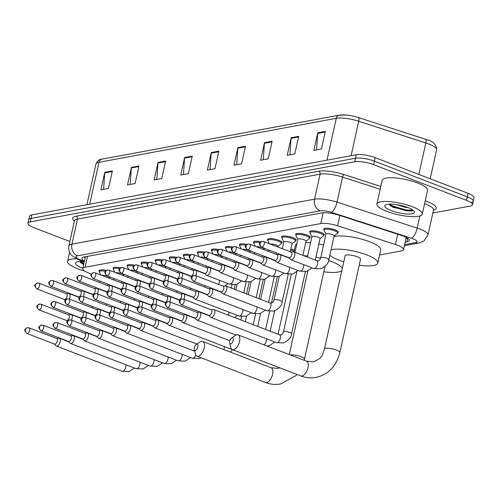<?xml version="1.0" encoding="UTF-8"?>
<svg xmlns="http://www.w3.org/2000/svg" width="499" height="499" viewBox="0 0 499 499"><rect width="100%" height="100%" fill="white"/><g stroke="black" fill="none" stroke-linecap="round" stroke-linejoin="round"><path stroke-width="0.75" d="M113.392 268.805A7.435 1.877 12.5 0 1 113.08 268.069A7.435 1.877 12.5 0 1 120.583 267.813M127.438 266.204A7.435 1.877 12.5 0 1 127.126 265.468A7.435 1.877 12.5 0 1 134.63 265.212M141.485 263.597A7.435 1.877 12.5 0 1 141.167 262.861A7.435 1.877 12.5 0 1 148.677 262.605M155.526 260.996A7.435 1.877 12.5 0 1 155.214 260.26A7.435 1.877 12.5 0 1 162.718 260.004M169.573 258.395A7.435 1.877 12.5 0 1 169.261 257.652A7.435 1.877 12.5 0 1 176.765 257.397M183.62 255.787A7.435 1.877 12.5 0 1 183.308 255.051A7.435 1.877 12.5 0 1 190.811 254.796M197.66 253.186A7.435 1.877 12.5 0 1 197.348 252.444A7.435 1.877 12.5 0 1 204.858 252.188M211.707 250.579A7.435 1.877 12.5 0 1 211.395 249.843A7.435 1.877 12.5 0 1 218.899 249.587M225.754 247.978A7.435 1.877 12.5 0 1 225.442 247.242A7.435 1.877 12.5 0 1 232.946 246.986M239.801 245.371A7.435 1.877 12.5 0 1 239.483 244.635A7.435 1.877 12.5 0 1 246.993 244.379M253.841 242.77A7.435 1.877 12.5 0 1 253.529 242.034A7.435 1.877 12.5 0 1 261.039 241.778M267.888 240.162A7.435 1.877 12.5 0 1 267.576 239.426A7.435 1.877 12.5 0 1 271.599 238.653A7.435 1.877 12.5 0 1 278.891 240.287A7.435 1.877 12.5 0 1 282.097 242.645A7.435 1.877 12.5 0 1 281.505 243.181M281.935 237.561A7.435 1.877 12.5 0 1 281.623 236.825A7.435 1.877 12.5 0 1 285.64 236.046A7.435 1.877 12.5 0 1 292.938 237.68A7.435 1.877 12.5 0 1 296.144 240.044A7.435 1.877 12.5 0 1 295.551 240.58M295.976 234.96A7.435 1.877 12.5 0 1 295.664 234.218A7.435 1.877 12.5 0 1 299.687 233.445A7.435 1.877 12.5 0 1 306.985 235.079A7.435 1.877 12.5 0 1 310.191 237.443A7.435 1.877 12.5 0 1 309.592 237.973M310.022 232.353A7.435 1.877 12.5 0 1 309.711 231.617A7.435 1.877 12.5 0 1 313.734 230.837A7.435 1.877 12.5 0 1 321.032 232.472A7.435 1.877 12.5 0 1 324.231 234.836A7.435 1.877 12.5 0 1 323.639 235.372M324.069 229.752A7.435 1.877 12.5 0 1 323.757 229.01A7.435 1.877 12.5 0 1 327.781 228.236A7.435 1.877 12.5 0 1 335.072 229.871A7.435 1.877 12.5 0 1 338.278 232.235A7.435 1.877 12.5 0 1 337.686 232.771M99.345 271.412A7.435 1.877 12.5 0 1 99.033 270.676A7.435 1.877 12.5 0 1 106.543 270.421M290.817 249.026A7.435 1.877 12.5 0 1 293.3 249.818A7.435 1.877 12.5 0 1 294.323 250.249M379.589 254.989L401.221 250.978A13.947 3.518 -167.5 0 0 403.516 249.65A13.947 3.518 -167.5 0 0 395.426 244.485L337.611 225.766A13.947 3.518 -167.5 0 0 320.77 223.564L85.08 267.258A13.947 3.518 -167.5 0 0 82.784 268.587A13.947 3.518 -167.5 0 0 86.945 272.236L91.342 274.263M69.86 241.466L33.944 227.675A13.947 3.518 12.5 0 1 27.938 223.246A13.947 3.518 12.5 0 1 30.233 221.912L354.739 161.751A13.947 3.518 12.5 0 1 373.664 164.689L466.484 200.342A13.947 3.518 12.5 0 1 472.491 204.771A13.947 3.518 12.5 0 1 470.195 206.099L432.845 213.023M27.938 223.246L28.717 219.728A13.947 3.518 12.5 0 1 31.013 218.4L355.519 158.239A13.947 3.518 12.5 0 1 374.443 161.177L467.264 196.831A13.947 3.518 12.5 0 1 473.27 201.259A13.947 3.518 12.5 0 1 470.975 202.588M405.176 242.158L406.959 241.828A13.947 3.518 -167.5 0 0 409.261 240.499A13.947 3.518 -167.5 0 0 401.165 235.341L338.709 215.113A13.947 3.518 -167.5 0 0 321.867 212.911L84.113 256.991A13.947 3.518 -167.5 0 0 81.817 258.32A13.947 3.518 -167.5 0 0 84.425 261.183M407.727 238.316L405.955 238.647M85.204 257.665A13.947 3.518 12.5 0 1 84.125 256.985M473.27 201.259L474.05 197.741A13.947 3.518 12.5 0 0 468.037 193.313L375.223 157.665A13.947 3.518 12.5 0 0 356.298 154.727L31.793 214.888A13.947 3.518 12.5 0 0 29.491 216.217L28.717 219.728A13.947 3.518 12.5 0 1 31.013 218.4L355.519 158.239A13.947 3.518 12.5 0 1 374.443 161.177L467.264 196.831A13.947 3.518 12.5 0 1 473.27 201.259L472.491 204.771M339.919 115.126A15.251 3.842 12.5 0 1 346.337 115.044A15.251 3.842 12.5 0 1 358.332 117.539L425.435 139.265A15.251 3.842 12.5 0 1 426.832 139.739C433.232 141.229 436.494 144.598 436.613 149.85A18.594 4.684 -167.5 0 0 425.828 142.964L358.725 121.238A18.594 4.684 -167.5 0 0 336.27 118.3L98.989 162.287A4.647 3.867 -100.5 0 1 101.915 159.169L339.195 115.182A4.647 3.867 79.5 0 0 336.27 118.3L326.988 160.16M272.111 141.273L268.213 158.838L260.609 160.248L264.507 142.683L272.111 141.273M298.733 136.339L294.834 153.904L287.231 155.314L291.123 137.749L298.733 136.339M325.348 131.399L321.456 148.97L313.852 150.38L317.744 132.809L325.348 131.399M192.252 156.075L188.354 173.646L180.75 175.055L184.642 157.484L192.252 156.075M165.631 161.015L161.738 178.58L154.129 179.989L158.027 162.424L165.631 161.015M139.009 165.949L135.117 183.513L127.513 184.923L131.405 167.358L139.009 165.949M112.394 170.883L108.495 188.447L100.892 189.863L104.784 172.292L112.394 170.883M245.489 146.207L241.597 163.778L233.987 165.188L237.886 147.617L245.489 146.207M218.868 151.141L214.975 168.712L207.372 170.122L211.264 152.551L218.868 151.141M210.085 169.616L211.177 153.181A3.718 3.094 -100.5 0 1 211.264 152.551M236.707 164.682L237.798 148.247A3.718 3.094 -100.5 0 1 237.886 147.617M103.605 189.358L104.696 172.922A3.718 3.094 -100.5 0 1 104.784 172.292M130.227 184.424L131.318 167.982A3.718 3.094 -100.5 0 1 131.405 167.358M156.848 179.484L157.934 163.048A3.718 3.094 -100.5 0 1 158.027 162.424M183.464 174.55L184.555 158.114A3.718 3.094 -100.5 0 1 184.642 157.484M316.566 149.875L317.657 133.439A3.718 3.094 -100.5 0 1 317.744 132.809M289.944 154.815L291.036 138.373A3.718 3.094 -100.5 0 1 291.123 137.749M263.322 159.749L264.414 143.307A3.718 3.094 -100.5 0 1 264.507 142.683M84.73 271.051A23.241 5.857 12.5 0 1 77.632 268.743A23.241 5.857 12.5 0 1 67.615 261.364A23.241 5.857 12.5 0 1 76.727 258.781M79.809 261.464L81.019 262.898L83.433 264.42M82.859 268.231A15.157 3.817 12.5 0 1 82.042 267.926A15.157 3.817 12.5 0 1 76.241 262.256A15.157 3.817 12.5 0 1 82.547 261.464M80.451 262.38L83.751 264.214M80.27 261.445L83.907 263.516M195.371 350.448A3.256 1.609 -69 0 0 197.829 347.042A3.256 1.609 -69 0 0 196.731 344.298A3.256 1.609 -69 0 0 196.157 344.547A3.256 1.609 -69 0 0 194.242 349.543A3.256 1.609 -69 0 0 195.371 350.448M196.157 344.547L200.087 341.958A7.903 3.905 111 0 1 201.477 341.353A7.903 3.905 111 0 1 202.656 341.447A7.903 3.905 111 0 1 203.848 349.125A7.903 3.905 111 0 1 198.172 356.286A7.903 3.905 111 0 1 196.993 356.199A7.903 3.905 111 0 1 195.421 354.097L194.242 349.543M328.648 260.503A25.568 6.443 12.5 0 1 331.392 261.495A25.568 6.443 12.5 0 1 342.308 268.518M341.852 270.558A25.568 6.443 12.5 0 1 323.839 271.774M303.835 255.731A25.568 6.443 12.5 0 1 307.64 255.987M315.948 257.191A25.568 6.443 12.5 0 1 320.608 258.195M288.915 257.721L290.512 259.455A4.185 2.065 -69 0 0 290.929 259.742A4.185 2.065 -69 0 0 294.709 255.413A4.185 2.065 -69 0 0 293.93 251.926L295.408 245.371A25.568 6.443 12.5 0 1 296.88 243.786M305.725 242.533A25.568 6.443 12.5 0 1 310.565 242.813M318.867 244.011A25.568 6.443 12.5 0 1 323.539 245.021M230.763 343.886A3.256 1.609 -69 0 0 233.22 340.48A3.256 1.609 -69 0 0 232.122 337.736A3.256 1.609 -69 0 0 231.548 337.985A3.256 1.609 -69 0 0 229.634 342.981A3.256 1.609 -69 0 0 230.763 343.886M231.548 337.985L235.478 335.397A7.903 3.905 111 0 1 236.869 334.792A7.903 3.905 111 0 1 238.048 334.885A7.903 3.905 111 0 1 239.239 342.564A7.903 3.905 111 0 1 233.563 349.724A7.903 3.905 111 0 1 232.384 349.637A7.903 3.905 111 0 1 230.812 347.535L229.634 342.981M360.559 259.231A7.903 1.99 -167.5 0 0 357.153 256.717A7.903 1.99 -167.5 0 0 349.4 254.983A7.903 1.99 -167.5 0 0 345.127 255.806L324.425 349.181A7.903 1.99 -167.5 0 1 325.728 348.427A7.903 1.99 -167.5 0 1 336.451 350.092A7.903 1.99 -167.5 0 1 339.856 352.606L360.559 259.231M331.055 249.774A25.568 6.443 12.5 0 1 366.784 254.933A25.568 6.443 12.5 0 1 377.805 263.054A25.568 6.443 12.5 0 1 359.23 265.212M343.799 261.794A25.568 6.443 12.5 0 1 338.896 260.104A25.568 6.443 12.5 0 1 329.827 255.332M333.981 236.601A25.568 6.443 12.5 0 1 369.703 241.759A25.568 6.443 12.5 0 1 380.725 249.874L377.805 263.054M54.41 344.048L56.013 345.782A4.185 2.065 -69 0 0 56.424 346.069A4.185 2.065 -69 0 0 57.048 346.113A4.185 2.065 -69 0 0 60.211 341.74A4.185 2.065 -69 0 0 59.425 338.253A4.185 2.065 -69 0 0 58.926 338.191A4.185 2.065 -69 0 0 58.801 338.21M27.339 333.513A3.019 1.491 -69 0 1 26.884 333.475L54.578 344.11A3.019 1.491 -69 0 0 55.027 344.148A3.019 1.491 -69 0 0 57.31 340.985A3.019 1.491 -69 0 0 56.749 338.472L29.054 327.837L27.42 327.687A3.019 2.514 -100.5 0 0 25.518 329.714A3.019 2.514 79.5 0 0 27.339 333.513A3.019 1.491 -69 0 0 29.51 330.768A3.019 1.491 -69 0 0 29.054 327.837M68.457 341.447L70.06 343.175A4.185 2.065 -69 0 0 70.471 343.462A4.185 2.065 -69 0 0 71.095 343.512A4.185 2.065 -69 0 0 74.251 339.133A4.185 2.065 -69 0 0 73.472 335.652A4.185 2.065 -69 0 0 72.973 335.59A4.185 2.065 -69 0 0 72.848 335.602M41.38 330.906A3.019 1.491 -69 0 1 40.93 330.874L68.625 341.509A3.019 1.491 -69 0 0 69.074 341.541A3.019 1.491 -69 0 0 71.357 338.384A3.019 1.491 -69 0 0 70.789 335.871L43.095 325.229L41.461 325.08A3.019 2.514 -100.5 0 0 39.564 327.107A3.019 2.514 79.5 0 0 41.38 330.906A3.019 1.491 -69 0 0 43.55 328.167A3.019 1.491 -69 0 0 43.095 325.229M82.503 338.84L84.1 340.574A4.185 2.065 -69 0 0 84.518 340.861A4.185 2.065 -69 0 0 85.142 340.904A4.185 2.065 -69 0 0 88.298 336.532A4.185 2.065 -69 0 0 87.518 333.051A4.185 2.065 -69 0 0 87.019 332.983A4.185 2.065 -69 0 0 86.895 333.001M55.426 328.305A3.019 1.491 -69 0 1 54.977 328.267L82.672 338.908A3.019 1.491 -69 0 0 83.121 338.94A3.019 1.491 -69 0 0 85.404 335.777A3.019 1.491 -69 0 0 84.836 333.263L57.142 322.628L55.508 322.479A3.019 2.514 -100.5 0 0 53.605 324.506A3.019 2.514 79.5 0 0 55.426 328.305A3.019 1.491 -69 0 0 57.597 325.566A3.019 1.491 -69 0 0 57.142 322.628M96.55 336.239L98.147 337.973A4.185 2.065 -69 0 0 98.565 338.253A4.185 2.065 -69 0 0 99.189 338.303A4.185 2.065 -69 0 0 102.345 333.925A4.185 2.065 -69 0 0 101.565 330.444A4.185 2.065 -69 0 0 101.06 330.382A4.185 2.065 -69 0 0 100.941 330.4M69.473 325.697A3.019 1.491 -69 0 1 69.024 325.666L96.712 336.301A3.019 1.491 -69 0 0 97.168 336.338A3.019 1.491 -69 0 0 99.444 333.176A3.019 1.491 -69 0 0 98.883 330.662L71.189 320.021L69.554 319.871A3.019 2.514 -100.5 0 0 67.652 321.899A3.019 2.514 79.5 0 0 69.473 325.697A3.019 1.491 -69 0 0 71.644 322.959A3.019 1.491 -69 0 0 71.189 320.021M110.591 333.631L112.194 335.365A4.185 2.065 -69 0 0 112.606 335.652A4.185 2.065 -69 0 0 113.229 335.702A4.185 2.065 -69 0 0 116.392 331.324A4.185 2.065 -69 0 0 115.606 327.843A4.185 2.065 -69 0 0 115.107 327.774A4.185 2.065 -69 0 0 114.982 327.793M83.514 323.096A3.019 1.491 -69 0 1 83.065 323.059L110.759 333.7A3.019 1.491 -69 0 0 111.208 333.731A3.019 1.491 -69 0 0 113.491 330.569A3.019 1.491 -69 0 0 112.93 328.055L85.235 317.42L83.601 317.27A3.019 2.514 -100.5 0 0 81.699 319.298A3.019 2.514 79.5 0 0 83.514 323.096A3.019 1.491 -69 0 0 85.685 320.358A3.019 1.491 -69 0 0 85.235 317.42M124.638 331.03L126.241 332.764A4.185 2.065 -69 0 0 126.652 333.051A4.185 2.065 -69 0 0 127.276 333.095A4.185 2.065 -69 0 0 130.432 328.722A4.185 2.065 -69 0 0 129.653 325.236A4.185 2.065 -69 0 0 129.154 325.173A4.185 2.065 -69 0 0 129.029 325.192M97.561 320.489A3.019 1.491 -69 0 1 97.112 320.458L124.806 331.093A3.019 1.491 -69 0 0 125.255 331.13A3.019 1.491 -69 0 0 127.538 327.968A3.019 1.491 -69 0 0 126.971 325.454L99.276 314.813L97.642 314.663A3.019 2.514 -100.5 0 0 95.739 316.697A3.019 2.514 79.5 0 0 97.561 320.489A3.019 1.491 -69 0 0 99.731 317.751A3.019 1.491 -69 0 0 99.276 314.813M138.685 328.423L140.281 330.157A4.185 2.065 -69 0 0 140.699 330.444A4.185 2.065 -69 0 0 141.323 330.494A4.185 2.065 -69 0 0 144.479 326.115A4.185 2.065 -69 0 0 143.7 322.635A4.185 2.065 -69 0 0 143.201 322.566A4.185 2.065 -69 0 0 143.076 322.585M111.608 317.888A3.019 1.491 -69 0 1 111.158 317.851L138.853 328.492A3.019 1.491 -69 0 0 139.302 328.523A3.019 1.491 -69 0 0 141.579 325.367A3.019 1.491 -69 0 0 141.017 322.847L113.323 312.212L111.689 312.062A3.019 2.514 -100.5 0 0 109.786 314.089A3.019 2.514 79.5 0 0 111.608 317.888A3.019 1.491 -69 0 0 113.778 315.15A3.019 1.491 -69 0 0 113.323 312.212M152.725 325.822L154.328 327.556A4.185 2.065 -69 0 0 154.74 327.843A4.185 2.065 -69 0 0 155.364 327.887A4.185 2.065 -69 0 0 158.526 323.514A4.185 2.065 -69 0 0 157.74 320.027A4.185 2.065 -69 0 0 157.241 319.965A4.185 2.065 -69 0 0 157.116 319.984M125.654 315.281A3.019 1.491 -69 0 1 125.199 315.249L152.894 325.884A3.019 1.491 -69 0 0 153.349 325.922A3.019 1.491 -69 0 0 155.626 322.759A3.019 1.491 -69 0 0 155.064 320.246L127.37 309.605L125.736 309.455A3.019 2.514 -100.5 0 0 123.833 311.488A3.019 2.514 79.5 0 0 125.654 315.281A3.019 1.491 -69 0 0 127.825 312.542A3.019 1.491 -69 0 0 127.37 309.605M166.772 323.221L168.375 324.949A4.185 2.065 -69 0 0 168.787 325.236A4.185 2.065 -69 0 0 169.411 325.286A4.185 2.065 -69 0 0 172.567 320.907A4.185 2.065 -69 0 0 171.787 317.426A4.185 2.065 -69 0 0 171.288 317.364A4.185 2.065 -69 0 0 171.163 317.376M139.695 312.68A3.019 1.491 -69 0 1 139.246 312.642L166.94 323.283A3.019 1.491 -69 0 0 167.39 323.315A3.019 1.491 -69 0 0 169.672 320.158A3.019 1.491 -69 0 0 169.105 317.638L141.417 307.004L139.782 306.854A3.019 2.514 -100.5 0 0 137.88 308.881A3.019 2.514 79.5 0 0 139.695 312.68A3.019 1.491 -69 0 0 141.866 309.941A3.019 1.491 -69 0 0 141.417 307.004M180.819 320.614L182.416 322.348A4.185 2.065 -69 0 0 182.834 322.635A4.185 2.065 -69 0 0 183.457 322.678A4.185 2.065 -69 0 0 186.614 318.306A4.185 2.065 -69 0 0 185.834 314.819A4.185 2.065 -69 0 0 185.335 314.757A4.185 2.065 -69 0 0 185.21 314.775M153.742 310.072A3.019 1.491 -69 0 1 153.293 310.041L180.987 320.676A3.019 1.491 -69 0 0 181.436 320.714A3.019 1.491 -69 0 0 183.719 317.551A3.019 1.491 -69 0 0 183.152 315.037L155.457 304.402L153.823 304.247A3.019 2.514 -100.5 0 0 151.921 306.28A3.019 2.514 79.5 0 0 153.742 310.072A3.019 1.491 -69 0 0 155.913 307.334A3.019 1.491 -69 0 0 155.457 304.402M194.866 318.013L196.463 319.74A4.185 2.065 -69 0 0 196.88 320.027A4.185 2.065 -69 0 0 197.504 320.077A4.185 2.065 -69 0 0 200.66 315.699A4.185 2.065 -69 0 0 199.881 312.218A4.185 2.065 -69 0 0 199.382 312.156A4.185 2.065 -69 0 0 199.257 312.168M167.789 307.471A3.019 1.491 -69 0 1 167.34 307.44L195.028 318.075A3.019 1.491 -69 0 0 195.483 318.106A3.019 1.491 -69 0 0 197.76 314.95A3.019 1.491 -69 0 0 197.199 312.436L169.504 301.795L167.87 301.646A3.019 2.514 -100.5 0 0 165.967 303.673A3.019 2.514 79.5 0 0 167.789 307.471A3.019 1.491 -69 0 0 169.959 304.733A3.019 1.491 -69 0 0 169.504 301.795M208.906 315.405L210.509 317.139A4.185 2.065 -69 0 0 210.921 317.426A4.185 2.065 -69 0 0 211.545 317.47A4.185 2.065 -69 0 0 214.707 313.098A4.185 2.065 -69 0 0 213.921 309.617A4.185 2.065 -69 0 0 213.422 309.548A4.185 2.065 -69 0 0 213.298 309.567M181.836 304.87A3.019 1.491 -69 0 1 181.38 304.833L209.075 315.474A3.019 1.491 -69 0 0 209.524 315.505A3.019 1.491 -69 0 0 211.807 312.343A3.019 1.491 -69 0 0 211.245 309.829L183.551 299.194L181.917 299.044A3.019 2.514 -100.5 0 0 180.014 301.072A3.019 2.514 79.5 0 0 181.836 304.87A3.019 1.491 -69 0 0 184 302.132A3.019 1.491 -69 0 0 183.551 299.194M71.451 320.127A4.185 2.065 -69 0 0 72.18 318.125A4.185 2.065 -69 0 0 71.394 314.644A4.185 2.065 -69 0 0 70.895 314.576L68.55 314.794M39.302 309.898A3.019 1.491 -69 0 1 38.853 309.86L66.548 320.501A3.019 1.491 -69 0 0 66.997 320.533A3.019 1.491 -69 0 0 69.28 317.376A3.019 1.491 -69 0 0 68.719 314.857L41.024 304.222L39.39 304.072A3.019 2.514 -100.5 0 0 37.487 306.099A3.019 2.514 79.5 0 0 39.302 309.898A3.019 1.491 -69 0 0 41.473 307.159A3.019 1.491 -69 0 0 41.024 304.222M85.497 317.52A4.185 2.065 -69 0 0 86.221 315.524A4.185 2.065 -69 0 0 85.441 312.037A4.185 2.065 -69 0 0 84.942 311.975L82.591 312.193M53.349 307.29A3.019 1.491 -69 0 1 52.9 307.259L80.595 317.894A3.019 1.491 -69 0 0 81.044 317.932A3.019 1.491 -69 0 0 83.327 314.769A3.019 1.491 -69 0 0 82.759 312.255L55.065 301.614L53.43 301.465A3.019 2.514 -100.5 0 0 51.528 303.498A3.019 2.514 79.5 0 0 53.349 307.29A3.019 1.491 -69 0 0 55.52 304.552A3.019 1.491 -69 0 0 55.065 301.614M99.544 314.919A4.185 2.065 -69 0 0 100.268 312.917A4.185 2.065 -69 0 0 99.488 309.436A4.185 2.065 -69 0 0 98.989 309.374L96.638 309.586M67.396 304.689A3.019 1.491 -69 0 1 66.947 304.652L94.642 315.293A3.019 1.491 -69 0 0 95.091 315.324A3.019 1.491 -69 0 0 97.367 312.168A3.019 1.491 -69 0 0 96.806 309.648L69.112 299.013L67.477 298.864A3.019 2.514 -100.5 0 0 65.575 300.891A3.019 2.514 79.5 0 0 67.396 304.689A3.019 1.491 -69 0 0 69.567 301.951A3.019 1.491 -69 0 0 69.112 299.013M113.585 312.312A4.185 2.065 -69 0 0 114.315 310.316A4.185 2.065 -69 0 0 113.529 306.829A4.185 2.065 -69 0 0 113.03 306.766L110.684 306.985M81.443 302.082A3.019 1.491 -69 0 1 80.988 302.051L108.682 312.686A3.019 1.491 -69 0 0 109.138 312.723A3.019 1.491 -69 0 0 111.414 309.561A3.019 1.491 -69 0 0 110.853 307.047L83.158 296.412L81.524 296.256A3.019 2.514 -100.5 0 0 79.622 298.29A3.019 2.514 79.5 0 0 81.443 302.082A3.019 1.491 -69 0 0 83.614 299.344A3.019 1.491 -69 0 0 83.158 296.412M127.632 309.711A4.185 2.065 -69 0 0 128.355 307.708A4.185 2.065 -69 0 0 127.576 304.228A4.185 2.065 -69 0 0 127.077 304.165L124.731 304.378M95.484 299.481A3.019 1.491 -69 0 1 95.035 299.45L122.729 310.085A3.019 1.491 -69 0 0 123.178 310.116A3.019 1.491 -69 0 0 125.461 306.96A3.019 1.491 -69 0 0 124.893 304.446L97.199 293.805L95.565 293.655A3.019 2.514 -100.5 0 0 93.669 295.682A3.019 2.514 79.5 0 0 95.484 299.481A3.019 1.491 -69 0 0 97.654 296.743A3.019 1.491 -69 0 0 97.199 293.805M141.679 307.103A4.185 2.065 -69 0 0 142.402 305.107A4.185 2.065 -69 0 0 141.622 301.627A4.185 2.065 -69 0 0 141.123 301.558L138.772 301.776M109.531 296.88A3.019 1.491 -69 0 1 109.081 296.843L136.776 307.484A3.019 1.491 -69 0 0 137.225 307.515A3.019 1.491 -69 0 0 139.508 304.353A3.019 1.491 -69 0 0 138.94 301.839L111.246 291.204L109.612 291.054A3.019 2.514 -100.5 0 0 107.709 293.081A3.019 2.514 79.5 0 0 109.531 296.88A3.019 1.491 -69 0 0 111.701 294.142A3.019 1.491 -69 0 0 111.246 291.204M155.725 304.502A4.185 2.065 -69 0 0 156.449 302.5A4.185 2.065 -69 0 0 155.669 299.02A4.185 2.065 -69 0 0 155.17 298.957L152.819 299.169M123.577 294.273A3.019 1.491 -69 0 1 123.128 294.242L150.817 304.877A3.019 1.491 -69 0 0 151.272 304.914A3.019 1.491 -69 0 0 153.549 301.752A3.019 1.491 -69 0 0 152.987 299.238L125.293 288.597L123.658 288.447A3.019 2.514 -100.5 0 0 121.756 290.474A3.019 2.514 79.5 0 0 123.577 294.273A3.019 1.491 -69 0 0 125.748 291.535A3.019 1.491 -69 0 0 125.293 288.597M169.766 301.895A4.185 2.065 -69 0 0 170.496 299.899A4.185 2.065 -69 0 0 169.71 296.418A4.185 2.065 -69 0 0 169.211 296.35L166.866 296.568M137.618 291.672A3.019 1.491 -69 0 1 137.169 291.634L164.863 302.275A3.019 1.491 -69 0 0 165.312 302.307A3.019 1.491 -69 0 0 167.595 299.144A3.019 1.491 -69 0 0 167.034 296.631L139.34 285.996L137.705 285.846A3.019 2.514 -100.5 0 0 135.803 287.873A3.019 2.514 79.5 0 0 137.618 291.672A3.019 1.491 -69 0 0 139.789 288.933A3.019 1.491 -69 0 0 139.34 285.996M183.813 299.294A4.185 2.065 -69 0 0 184.536 297.298A4.185 2.065 -69 0 0 183.757 293.811A4.185 2.065 -69 0 0 183.258 293.749L180.906 293.961M151.665 289.064A3.019 1.491 -69 0 1 151.216 289.033L178.91 299.668A3.019 1.491 -69 0 0 179.359 299.706A3.019 1.491 -69 0 0 181.642 296.543A3.019 1.491 -69 0 0 181.075 294.03L153.38 283.388L151.746 283.239A3.019 2.514 -100.5 0 0 149.85 285.272A3.019 2.514 79.5 0 0 151.665 289.064A3.019 1.491 -69 0 0 153.835 286.326A3.019 1.491 -69 0 0 153.38 283.388M192.789 296.999L194.385 298.733A4.185 2.065 -69 0 0 194.803 299.02A4.185 2.065 -69 0 0 198.583 294.691A4.185 2.065 -69 0 0 197.804 291.21A4.185 2.065 -69 0 0 197.305 291.142L194.953 291.36M165.712 286.463A3.019 1.491 -69 0 1 165.263 286.426L192.957 297.067A3.019 1.491 -69 0 0 193.406 297.098A3.019 1.491 -69 0 0 195.689 293.942A3.019 1.491 -69 0 0 195.121 291.422L167.427 280.787L165.793 280.638A3.019 2.514 -100.5 0 0 163.89 282.665A3.019 2.514 79.5 0 0 165.712 286.463A3.019 1.491 -69 0 0 167.882 283.725A3.019 1.491 -69 0 0 167.427 280.787M206.836 294.398L208.432 296.132A4.185 2.065 -69 0 0 208.844 296.418A4.185 2.065 -69 0 0 212.63 292.09A4.185 2.065 -69 0 0 211.844 288.603A4.185 2.065 -69 0 0 211.345 288.541L209 288.759M179.759 283.856A3.019 1.491 -69 0 1 179.303 283.825L206.998 294.46A3.019 1.491 -69 0 0 207.453 294.497A3.019 1.491 -69 0 0 209.73 291.335A3.019 1.491 -69 0 0 209.168 288.821L181.474 278.18L179.84 278.03A3.019 2.514 -100.5 0 0 177.937 280.064A3.019 2.514 79.5 0 0 179.759 283.856A3.019 1.491 -69 0 0 181.929 281.118A3.019 1.491 -69 0 0 181.474 278.18M220.876 291.796L222.479 293.524A4.185 2.065 -69 0 0 222.891 293.811A4.185 2.065 -69 0 0 226.677 289.482A4.185 2.065 -69 0 0 225.891 286.002A4.185 2.065 -69 0 0 225.392 285.939L223.047 286.152M290.599 250.018A6.974 1.759 12.5 0 1 292.857 250.748A6.974 1.759 12.5 0 1 294.098 251.284M193.799 281.255A3.019 1.491 -69 0 1 193.35 281.218L221.045 291.859A3.019 1.491 -69 0 0 221.494 291.89A3.019 1.491 -69 0 0 223.777 288.734A3.019 1.491 -69 0 0 223.209 286.214L195.521 275.579L193.886 275.429A3.019 2.514 -100.5 0 0 191.984 277.456A3.019 2.514 79.5 0 0 193.799 281.255A3.019 1.491 -69 0 0 195.97 278.517A3.019 1.491 -69 0 0 195.521 275.579M101.865 275.386A4.185 1.054 12.5 0 1 107.603 276.253A4.185 1.054 12.5 0 1 109.406 277.581L109.262 278.224M69.261 299.069A4.185 2.065 -69 0 0 69.991 297.073A4.185 2.065 -69 0 0 69.205 293.593A4.185 2.065 -69 0 0 68.706 293.524L66.361 293.743M37.232 288.89A3.019 1.491 -69 0 1 36.776 288.852L64.359 299.45A3.019 1.491 -69 0 0 64.808 299.481A3.019 1.491 -69 0 0 67.091 296.319A3.019 1.491 -69 0 0 66.529 293.805L38.947 283.214L37.313 283.064A3.019 2.514 -100.5 0 0 35.41 285.091A3.019 2.514 79.5 0 0 37.232 288.89A3.019 1.491 -69 0 0 39.402 286.145A3.019 1.491 -69 0 0 38.947 283.214M100.779 274.968L99.351 272.017A6.974 1.759 12.5 0 1 99.295 271.656A6.974 1.759 12.5 0 1 105.62 271.269M115.905 272.778A4.185 1.054 12.5 0 1 121.65 273.652A4.185 1.054 12.5 0 1 123.453 274.98L123.309 275.623M83.308 296.468A4.185 2.065 -69 0 0 84.032 294.466A4.185 2.065 -69 0 0 83.252 290.986A4.185 2.065 -69 0 0 82.753 290.923L80.401 291.135M51.272 286.283A3.019 1.491 -69 0 1 50.823 286.251L78.405 296.843A3.019 1.491 -69 0 0 78.854 296.88A3.019 1.491 -69 0 0 81.137 293.718A3.019 1.491 -69 0 0 80.57 291.204L52.988 280.606L51.353 280.457A3.019 2.514 -100.5 0 0 49.457 282.484A3.019 2.514 79.5 0 0 51.272 286.283A3.019 1.491 -69 0 0 53.443 283.544A3.019 1.491 -69 0 0 52.988 280.606M114.82 272.36L113.398 269.41A6.974 1.759 12.5 0 1 113.342 269.048A6.974 1.759 12.5 0 1 119.666 268.668M129.952 270.177A4.185 1.054 12.5 0 1 135.697 271.044A4.185 1.054 12.5 0 1 137.499 272.373L137.356 273.022M97.355 293.861A4.185 2.065 -69 0 0 98.078 291.865A4.185 2.065 -69 0 0 97.299 288.385A4.185 2.065 -69 0 0 96.8 288.316L94.448 288.534M65.319 283.682A3.019 1.491 -69 0 1 64.87 283.644L92.452 294.242A3.019 1.491 -69 0 0 92.901 294.273A3.019 1.491 -69 0 0 95.178 291.11A3.019 1.491 -69 0 0 94.617 288.597L67.034 278.005L65.4 277.856A3.019 2.514 -100.5 0 0 63.498 279.883A3.019 2.514 79.5 0 0 65.319 283.682A3.019 1.491 -69 0 0 67.49 280.943A3.019 1.491 -69 0 0 67.034 278.005M128.867 269.759L127.438 266.809A6.974 1.759 12.5 0 1 127.382 266.447A6.974 1.759 12.5 0 1 133.707 266.061M143.999 267.57A4.185 1.054 12.5 0 1 149.737 268.443A4.185 1.054 12.5 0 1 151.54 269.772L151.397 270.414M111.396 291.26A4.185 2.065 -69 0 0 112.125 289.264A4.185 2.065 -69 0 0 111.339 285.777A4.185 2.065 -69 0 0 110.84 285.715L108.495 285.927M79.366 281.074A3.019 1.491 -69 0 1 78.917 281.043L106.493 291.634A3.019 1.491 -69 0 0 106.948 291.672A3.019 1.491 -69 0 0 109.225 288.509A3.019 1.491 -69 0 0 108.663 285.996L81.081 275.398L79.447 275.248A3.019 2.514 -100.5 0 0 77.545 277.276A3.019 2.514 79.5 0 0 79.366 281.074A3.019 1.491 -69 0 0 81.537 278.336A3.019 1.491 -69 0 0 81.081 275.398M142.914 267.158L141.485 264.208A6.974 1.759 12.5 0 1 141.429 263.84A6.974 1.759 12.5 0 1 147.754 263.46M158.046 264.969A4.185 1.054 12.5 0 1 163.784 265.836A4.185 1.054 12.5 0 1 165.587 267.165L165.443 267.813M125.442 288.653A4.185 2.065 -69 0 0 126.166 286.657A4.185 2.065 -69 0 0 125.386 283.176A4.185 2.065 -69 0 0 124.887 283.108L122.542 283.326M93.407 278.473A3.019 1.491 -69 0 1 92.957 278.436L120.54 289.033A3.019 1.491 -69 0 0 120.989 289.064A3.019 1.491 -69 0 0 123.272 285.908A3.019 1.491 -69 0 0 122.704 283.388L95.128 272.797L93.494 272.647A3.019 2.514 -100.5 0 0 91.591 274.675A3.019 2.514 79.5 0 0 93.407 278.473A3.019 1.491 -69 0 0 95.577 275.735A3.019 1.491 -69 0 0 95.128 272.797M156.96 264.551L155.532 261.601A6.974 1.759 12.5 0 1 155.476 261.239A6.974 1.759 12.5 0 1 161.801 260.852M172.086 262.362A4.185 1.054 12.5 0 1 177.831 263.235A4.185 1.054 12.5 0 1 179.634 264.564L179.49 265.206M139.489 286.052A4.185 2.065 -69 0 0 140.213 284.056A4.185 2.065 -69 0 0 139.433 280.569A4.185 2.065 -69 0 0 138.934 280.507L136.583 280.725M107.453 275.866A3.019 1.491 -69 0 1 107.004 275.835L134.587 286.426A3.019 1.491 -69 0 0 135.036 286.463A3.019 1.491 -69 0 0 137.319 283.301A3.019 1.491 -69 0 0 136.751 280.787L109.169 270.19L107.535 270.04A3.019 2.514 -100.5 0 0 105.632 272.074A3.019 2.514 79.5 0 0 107.453 275.866A3.019 1.491 -69 0 0 109.624 273.128A3.019 1.491 -69 0 0 109.169 270.19M171.001 261.95L169.579 259A6.974 1.759 12.5 0 1 169.517 258.632A6.974 1.759 12.5 0 1 175.848 258.251M186.133 259.761A4.185 1.054 12.5 0 1 191.872 260.628A4.185 1.054 12.5 0 1 193.681 261.956L193.537 262.605M153.536 283.451A4.185 2.065 -69 0 0 154.26 281.448A4.185 2.065 -69 0 0 153.48 277.968A4.185 2.065 -69 0 0 152.981 277.906L150.629 278.118M121.5 273.265A3.019 1.491 -69 0 1 121.051 273.227L148.627 283.825A3.019 1.491 -69 0 0 149.082 283.856A3.019 1.491 -69 0 0 151.359 280.7A3.019 1.491 -69 0 0 150.798 278.18L123.216 267.589L121.581 267.439A3.019 2.514 -100.5 0 0 119.679 269.466A3.019 2.514 79.5 0 0 121.5 273.265A3.019 1.491 -69 0 0 123.671 270.527A3.019 1.491 -69 0 0 123.216 267.589M185.048 259.343L183.62 256.392A6.974 1.759 12.5 0 1 183.563 256.031A6.974 1.759 12.5 0 1 189.888 255.644M200.18 257.16A4.185 1.054 12.5 0 1 205.919 258.027A4.185 1.054 12.5 0 1 207.721 259.355L207.578 259.998M167.577 280.843A4.185 2.065 -69 0 0 168.306 278.847A4.185 2.065 -69 0 0 167.521 275.361A4.185 2.065 -69 0 0 167.022 275.298L164.676 275.517M135.547 270.658A3.019 1.491 -69 0 1 135.092 270.626L162.674 281.218A3.019 1.491 -69 0 0 163.123 281.255A3.019 1.491 -69 0 0 165.406 278.093A3.019 1.491 -69 0 0 164.845 275.579L137.262 264.981L135.628 264.832A3.019 2.514 -100.5 0 0 133.726 266.865A3.019 2.514 79.5 0 0 135.547 270.658A3.019 1.491 -69 0 0 137.718 267.919A3.019 1.491 -69 0 0 137.262 264.981M199.095 256.742L197.666 253.791A6.974 1.759 12.5 0 1 197.61 253.423A6.974 1.759 12.5 0 1 203.935 253.043M214.227 254.552A4.185 1.054 12.5 0 1 219.965 255.419A4.185 1.054 12.5 0 1 221.768 256.748L221.625 257.397M181.624 278.242A4.185 2.065 -69 0 0 182.347 276.24A4.185 2.065 -69 0 0 181.567 272.76A4.185 2.065 -69 0 0 181.068 272.697L178.717 272.909M149.588 268.057A3.019 1.491 -69 0 1 149.139 268.025L176.721 278.617A3.019 1.491 -69 0 0 177.17 278.648A3.019 1.491 -69 0 0 179.453 275.492A3.019 1.491 -69 0 0 178.885 272.972L151.309 262.38L149.675 262.231A3.019 2.514 -100.5 0 0 147.773 264.258A3.019 2.514 79.5 0 0 149.588 268.057A3.019 1.491 -69 0 0 151.758 265.318A3.019 1.491 -69 0 0 151.309 262.38M213.135 254.134L211.713 251.184A6.974 1.759 12.5 0 1 211.657 250.822A6.974 1.759 12.5 0 1 217.982 250.436M228.268 251.951A4.185 1.054 12.5 0 1 234.012 252.818A4.185 1.054 12.5 0 1 235.815 254.147L235.671 254.789M195.67 275.635A4.185 2.065 -69 0 0 196.394 273.639A4.185 2.065 -69 0 0 195.614 270.159A4.185 2.065 -69 0 0 195.115 270.09L192.764 270.308M163.635 265.456A3.019 1.491 -69 0 1 163.185 265.418L190.768 276.009A3.019 1.491 -69 0 0 191.217 276.047A3.019 1.491 -69 0 0 193.5 272.884A3.019 1.491 -69 0 0 192.932 270.371L165.35 259.779L163.716 259.63A3.019 2.514 -100.5 0 0 161.813 261.657A3.019 2.514 79.5 0 0 163.635 265.456A3.019 1.491 -69 0 0 165.805 262.711A3.019 1.491 -69 0 0 165.35 259.779M227.182 251.533L225.754 248.583A6.974 1.759 12.5 0 1 225.698 248.221A6.974 1.759 12.5 0 1 232.029 247.835M242.314 249.344A4.185 1.054 12.5 0 1 248.053 250.217A4.185 1.054 12.5 0 1 249.856 251.546L249.712 252.188M204.646 273.346L206.243 275.074A4.185 2.065 -69 0 0 206.655 275.361A4.185 2.065 -69 0 0 210.441 271.032A4.185 2.065 -69 0 0 209.655 267.551A4.185 2.065 -69 0 0 209.156 267.489L206.811 267.701M177.681 262.848A3.019 1.491 -69 0 1 177.232 262.817L204.808 273.408A3.019 1.491 -69 0 0 205.264 273.44A3.019 1.491 -69 0 0 207.54 270.283A3.019 1.491 -69 0 0 206.979 267.77L179.397 257.172L177.763 257.022A3.019 2.514 -100.5 0 0 175.86 259.05A3.019 2.514 79.5 0 0 177.681 262.848A3.019 1.491 -69 0 0 179.852 260.11A3.019 1.491 -69 0 0 179.397 257.172M241.229 248.926L239.801 245.976A6.974 1.759 12.5 0 1 239.745 245.614A6.974 1.759 12.5 0 1 246.069 245.234M256.361 246.743A4.185 1.054 12.5 0 1 262.1 247.61A4.185 1.054 12.5 0 1 263.902 248.939L263.759 249.587M218.687 270.739L220.29 272.473A4.185 2.065 -69 0 0 220.701 272.76A4.185 2.065 -69 0 0 224.488 268.431A4.185 2.065 -69 0 0 223.702 264.95A4.185 2.065 -69 0 0 223.203 264.882L220.857 265.1M191.728 260.247A3.019 1.491 -69 0 1 191.273 260.21L218.855 270.807A3.019 1.491 -69 0 0 219.304 270.838A3.019 1.491 -69 0 0 221.587 267.676A3.019 1.491 -69 0 0 221.02 265.162L193.444 254.571L191.809 254.421A3.019 2.514 -100.5 0 0 189.907 256.449A3.019 2.514 79.5 0 0 191.728 260.247A3.019 1.491 -69 0 0 193.893 257.509A3.019 1.491 -69 0 0 193.444 254.571M255.276 246.325L253.848 243.375A6.974 1.759 12.5 0 1 253.791 243.013A6.974 1.759 12.5 0 1 260.116 242.626M270.402 244.136A4.185 1.054 12.5 0 1 276.147 245.009A4.185 1.054 12.5 0 1 277.949 246.338L277.806 246.98M232.734 268.138L234.337 269.872A4.185 2.065 -69 0 0 234.748 270.152A4.185 2.065 -69 0 0 238.528 265.83A4.185 2.065 -69 0 0 237.749 262.343A4.185 2.065 -69 0 0 237.25 262.281L234.898 262.493M269.317 243.718L267.894 240.774A6.974 1.759 12.5 0 1 267.832 240.406A6.974 1.759 12.5 0 1 271.606 239.676A6.974 1.759 12.5 0 1 278.448 241.21A6.974 1.759 12.5 0 1 281.448 243.425A6.974 1.759 12.5 0 1 281.243 243.73L277.924 246.437M205.769 257.64A3.019 1.491 -69 0 1 205.32 257.609L232.902 268.2A3.019 1.491 -69 0 0 233.351 268.237A3.019 1.491 -69 0 0 235.634 265.075A3.019 1.491 -69 0 0 235.066 262.561L207.484 251.964L205.85 251.814A3.019 2.514 -100.5 0 0 203.954 253.841A3.019 2.514 79.5 0 0 205.769 257.64A3.019 1.491 -69 0 0 207.94 254.902A3.019 1.491 -69 0 0 207.484 251.964M282.315 248.714L283.825 241.921A4.185 1.054 12.5 0 1 286.089 241.485A4.185 1.054 12.5 0 1 290.193 242.402A4.185 1.054 12.5 0 1 291.996 243.73L290.218 251.746M246.78 265.53L248.377 267.264A4.185 2.065 -69 0 0 248.795 267.551A4.185 2.065 -69 0 0 252.575 263.223A4.185 2.065 -69 0 0 251.795 259.742A4.185 2.065 -69 0 0 251.296 259.673L248.945 259.892M283.8 242.021L281.935 238.166A6.974 1.759 12.5 0 1 281.879 237.805A6.974 1.759 12.5 0 1 285.653 237.075A6.974 1.759 12.5 0 1 292.489 238.609A6.974 1.759 12.5 0 1 295.495 240.824A6.974 1.759 12.5 0 1 295.289 241.129L291.971 243.83M219.816 255.039A3.019 1.491 -69 0 1 219.367 255.001L246.949 265.599A3.019 1.491 -69 0 0 247.398 265.63A3.019 1.491 -69 0 0 249.675 262.468A3.019 1.491 -69 0 0 249.113 259.954L221.531 249.363L219.897 249.213A3.019 2.514 -100.5 0 0 217.994 251.24A3.019 2.514 79.5 0 0 219.816 255.039A3.019 1.491 -69 0 0 221.986 252.301A3.019 1.491 -69 0 0 221.531 249.363M294.984 252.332L297.872 239.314A4.185 1.054 12.5 0 1 300.13 238.878A4.185 1.054 12.5 0 1 304.234 239.801A4.185 1.054 12.5 0 1 306.037 241.129L302.881 255.369M260.821 262.929L262.424 264.663A4.185 2.065 -69 0 0 262.836 264.95A4.185 2.065 -69 0 0 266.622 260.621A4.185 2.065 -69 0 0 265.836 257.135A4.185 2.065 -69 0 0 265.337 257.072L262.992 257.284M297.847 239.42L295.982 235.565A6.974 1.759 12.5 0 1 295.926 235.197A6.974 1.759 12.5 0 1 299.693 234.468A6.974 1.759 12.5 0 1 306.536 236.002A6.974 1.759 12.5 0 1 309.542 238.216A6.974 1.759 12.5 0 1 309.336 238.522L306.018 241.229M233.863 252.432A3.019 1.491 -69 0 1 233.407 252.4L260.989 262.992A3.019 1.491 -69 0 0 261.439 263.029A3.019 1.491 -69 0 0 263.721 259.867A3.019 1.491 -69 0 0 263.16 257.353L235.578 246.756L233.944 246.606A3.019 2.514 -100.5 0 0 232.041 248.639A3.019 2.514 79.5 0 0 233.863 252.432A3.019 1.491 -69 0 0 236.033 249.693A3.019 1.491 -69 0 0 235.578 246.756M307.396 257.104L311.912 236.713A4.185 1.054 12.5 0 1 314.177 236.277A4.185 1.054 12.5 0 1 318.281 237.193A4.185 1.054 12.5 0 1 320.084 238.522L315.293 260.135M274.793 260.578L276.471 262.056A4.185 2.065 -69 0 0 276.883 262.343A4.185 2.065 -69 0 0 280.663 258.014A4.185 2.065 -69 0 0 279.883 254.534A4.185 2.065 -69 0 0 279.384 254.465L277.039 254.683M311.894 236.813L310.029 232.958A6.974 1.759 12.5 0 1 309.973 232.596A6.974 1.759 12.5 0 1 313.74 231.867A6.974 1.759 12.5 0 1 320.583 233.401A6.974 1.759 12.5 0 1 323.589 235.615A6.974 1.759 12.5 0 1 323.383 235.921L320.059 238.628M247.903 249.831A3.019 1.491 -69 0 1 247.454 249.793L275.036 260.391A3.019 1.491 -69 0 0 275.485 260.422A3.019 1.491 -69 0 0 277.768 257.266A3.019 1.491 -69 0 0 277.201 254.746L249.625 244.154L247.991 244.005A3.019 2.514 -100.5 0 0 246.088 246.032A3.019 2.514 79.5 0 0 247.903 249.831A3.019 1.491 -69 0 0 250.074 247.092A3.019 1.491 -69 0 0 249.625 244.154M328.872 259.636A4.185 1.054 12.5 0 0 327.07 258.307A4.185 1.054 12.5 0 0 321.256 257.459A4.185 1.054 12.5 0 0 320.701 257.827L325.959 234.106A4.185 1.054 12.5 0 1 328.223 233.669A4.185 1.054 12.5 0 1 332.328 234.592A4.185 1.054 12.5 0 1 334.13 235.921L328.872 259.636C328.704 263.042 326.04 266.098 320.869 268.799L313.79 268.524A4.185 2.065 -69 0 0 314.563 268.537A4.185 2.065 -69 0 0 317.576 264.196A4.185 2.065 -69 0 0 316.79 260.709L293.93 251.926A4.185 2.065 -69 0 0 293.431 251.864L291.079 252.082M325.934 234.212L324.069 230.357A6.974 1.759 12.5 0 1 324.013 229.989A6.974 1.759 12.5 0 1 327.787 229.266A6.974 1.759 12.5 0 1 334.623 230.794A6.974 1.759 12.5 0 1 337.63 233.008A6.974 1.759 12.5 0 1 337.424 233.314L334.105 236.021M261.95 247.223A3.019 1.491 -69 0 1 261.501 247.192L289.083 257.783A3.019 1.491 -69 0 0 289.532 257.821A3.019 1.491 -69 0 0 291.815 254.658A3.019 1.491 -69 0 0 291.248 252.145L263.665 241.547L262.031 241.397A3.019 2.514 -100.5 0 0 260.129 243.431A3.019 2.514 79.5 0 0 261.95 247.223A3.019 1.491 -69 0 0 264.121 244.485A3.019 1.491 -69 0 0 263.665 241.547M412.28 206.705A23.241 5.857 12.5 0 1 422.297 214.083A23.241 5.857 12.5 0 1 409.729 216.516A23.241 5.857 12.5 0 1 386.931 211.401A23.241 5.857 12.5 0 1 376.913 204.022A23.241 5.857 12.5 0 1 389.482 201.596A23.241 5.857 12.5 0 1 412.28 206.705M376.913 204.022L382.172 180.307A23.241 5.857 12.5 0 1 394.74 177.875A23.241 5.857 12.5 0 1 417.538 182.99A23.241 5.857 12.5 0 1 427.556 190.369L422.297 214.083M396.312 204.565L405.263 207.291L408.176 207.64M389.101 204.122L390.318 205.557L393.574 207.49L411.962 211.046L413.122 210.254M391.341 210.584A15.157 3.817 12.5 0 1 385.534 204.914A15.157 3.817 12.5 0 1 407.87 207.522A15.157 3.817 12.5 0 1 414.108 211.252A15.157 3.817 12.5 0 1 407.889 214.009A15.157 3.817 12.5 0 1 391.341 210.584M389.75 205.039L392.938 206.817L406.099 210.753L412.18 210.983M389.563 204.103L393.087 206.124L406.248 210.06L412.941 210.11M87.493 256.361L85.08 267.258M323.165 212.749L320.77 223.564M339.888 215.499L337.611 225.766M397.703 234.218L395.426 244.485M404.633 244.622L415.424 242.626A9.3 2.345 -167.5 0 0 412.947 238.784A9.3 2.345 -167.5 0 0 411.563 238.297L331.38 212.337A9.3 2.345 -167.5 0 0 320.152 210.865L77.532 255.844A9.3 2.345 -167.5 0 0 78.773 259.168L84.306 261.713M77.532 255.844A9.3 7.735 -100.5 0 1 71.931 244.161L77.482 219.13A18.594 4.684 -167.5 0 0 74.42 220.901L68.868 245.932A18.594 4.684 12.5 0 1 71.931 244.161L314.551 199.182A18.594 4.684 12.5 0 1 337.012 202.12L417.189 228.087A18.594 4.684 12.5 0 1 419.965 229.06A18.594 4.684 12.5 0 1 427.98 234.967L433.531 209.929A18.594 4.684 -167.5 0 0 425.516 204.029A18.594 4.684 -167.5 0 0 424.605 203.686M419.877 215.961L417.189 228.087A9.3 3.181 107.9 0 1 411.563 238.297M74.382 221.063A20.921 5.271 12.5 0 1 76.085 216.21L318.699 171.226A20.921 5.271 12.5 0 1 343.967 174.538L380.806 186.464M425.229 200.854A20.921 5.271 12.5 0 1 433.494 210.091M30.233 221.912L31.793 214.888M466.484 200.342L468.037 193.313M373.664 164.689L375.223 157.665M354.739 161.751L356.298 154.727M331.38 212.337A9.3 3.181 107.9 0 0 337.012 202.12L342.557 177.089A18.594 4.684 -167.5 0 0 320.102 174.151L77.482 219.13A2.327 1.934 79.5 0 0 76.085 216.21M380.182 189.271L342.557 177.089A2.327 0.792 -72.1 0 1 343.967 174.538M320.152 210.865A9.3 7.735 -100.5 0 1 314.551 199.182L320.102 174.151A2.327 1.934 79.5 0 0 318.699 171.226M78.773 259.168A9.3 5.869 114.7 0 1 76.827 258.825L84.194 262.218M404.39 245.701L419.066 242.982A9.3 7.735 -100.5 0 1 415.424 242.626M407.739 238.322L406.959 241.828M358.332 117.539A4.647 1.591 107.9 0 1 358.725 121.238L351.09 155.694M89.708 204.147L98.989 162.287A18.594 4.684 -167.5 0 0 95.927 164.065C97.236 160.89 99.232 159.262 101.915 159.169M425.435 139.265A4.647 1.591 107.9 0 1 425.828 142.964L418.848 174.419M218.73 151.777L211.177 153.181M192.109 156.717L184.555 158.114M165.487 161.651L157.934 163.048M138.872 166.585L131.318 167.982M112.25 171.519L104.696 172.922M245.352 146.843L237.798 148.247M271.967 141.909L264.414 143.307M298.589 136.976L291.036 138.373M325.211 132.042L317.657 133.439M296.942 374.437L295.782 375.703L280.638 383.956C275.498 384.879 270.427 384.392 265.437 382.49A7.903 3.905 -69 0 0 266.609 382.577A7.903 3.905 -69 0 0 272.286 375.416A7.903 3.905 -69 0 0 271.1 367.732L202.656 341.447M325.024 266.429L304.465 359.161A7.903 1.99 -167.5 0 0 301.059 356.654A7.903 1.99 -167.5 0 0 290.381 354.982M339.856 352.606C336.251 366.322 328.311 374.587 316.029 377.394C310.889 378.317 305.818 377.83 300.828 375.928A7.903 3.905 -69 0 0 302.001 376.015A7.903 3.905 -69 0 0 307.677 368.855A7.903 3.905 -69 0 0 306.492 361.17L238.048 334.885M134.387 368.012L129.116 371.549L122.037 371.268A4.185 2.065 -69 0 0 122.66 371.318A4.185 2.065 -69 0 0 122.81 371.281A4.185 2.065 -69 0 0 125.212 368.705A4.185 2.065 -69 0 0 125.91 364.757M148.434 365.411L143.163 368.948L136.084 368.667A4.185 2.065 -69 0 0 136.707 368.711A4.185 2.065 -69 0 0 136.851 368.68A4.185 2.065 -69 0 0 139.258 366.098A4.185 2.065 -69 0 0 139.957 362.155M162.481 362.81L157.204 366.341L150.13 366.06A4.185 2.065 -69 0 0 150.754 366.11A4.185 2.065 -69 0 0 150.898 366.073A4.185 2.065 -69 0 0 153.305 363.497A4.185 2.065 -69 0 0 154.004 359.554M176.527 360.203L171.251 363.74L164.177 363.459A4.185 2.065 -69 0 0 164.801 363.503A4.185 2.065 -69 0 0 164.944 363.472A4.185 2.065 -69 0 0 167.346 360.889A4.185 2.065 -69 0 0 168.051 356.947M190.568 357.602L185.297 361.133L178.218 360.852A4.185 2.065 -69 0 0 178.842 360.902A4.185 2.065 -69 0 0 178.991 360.871A4.185 2.065 -69 0 0 181.393 358.288A4.185 2.065 -69 0 0 182.091 354.346M201.147 357.795L199.344 358.531L192.265 358.251A4.185 2.065 -69 0 0 192.888 358.301A4.185 2.065 -69 0 0 193.032 358.263A4.185 2.065 -69 0 0 195.739 354.964M223.889 349.599A4.185 2.065 -69 0 0 224.232 346.531M235.116 350.691L234.399 350.441A4.185 2.065 -69 0 0 234.624 350.498M264.008 344.853A4.185 2.065 -69 0 0 266.366 338.721M296.78 271.774L283.444 331.929A4.185 1.054 12.5 0 1 284 331.561A4.185 1.054 12.5 0 1 289.813 332.415A4.185 1.054 12.5 0 1 291.616 333.744C291.447 337.149 288.784 340.206 283.613 342.907L276.533 342.626A4.185 2.065 -69 0 0 277.157 342.676A4.185 2.065 -69 0 0 277.307 342.638A4.185 2.065 -69 0 0 280.201 338.759A4.185 2.065 -69 0 0 279.534 334.817L213.921 309.617M228.455 315.193A4.185 2.065 -69 0 0 228.723 314.264A4.185 2.065 -69 0 0 228.81 312.081M251.334 312.736L246.063 316.272L238.984 315.992A4.185 2.065 -69 0 0 239.751 316.004A4.185 2.065 -69 0 0 242.763 311.663A4.185 2.065 -69 0 0 242.857 309.48M265.381 310.129L260.104 313.665L253.03 313.384A4.185 2.065 -69 0 0 253.798 313.397A4.185 2.065 -69 0 0 256.81 309.056A4.185 2.065 -69 0 0 256.904 306.879M279.222 276.452L273.982 300.086A4.185 1.054 12.5 0 1 274.537 299.718A4.185 1.054 12.5 0 1 280.351 300.566A4.185 1.054 12.5 0 1 282.153 301.895C281.985 305.307 279.321 308.357 274.151 311.064L267.071 310.783A4.185 2.065 -69 0 0 267.844 310.796A4.185 2.065 -69 0 0 270.857 306.455A4.185 2.065 -69 0 0 270.078 302.974L225.891 286.002M92.128 307.852A4.185 2.065 -69 0 0 92.671 306.536M106.175 305.251A4.185 2.065 -69 0 0 106.717 303.935M120.215 302.644A4.185 2.065 -69 0 0 120.758 301.327M134.262 300.042A4.185 2.065 -69 0 0 134.805 298.726M148.309 297.435A4.185 2.065 -69 0 0 148.852 296.119M162.35 294.834A4.185 2.065 -69 0 0 162.892 293.518M176.397 292.233A4.185 2.065 -69 0 0 176.939 290.917M190.443 289.626A4.185 2.065 -69 0 0 190.986 288.31M204.49 287.025A4.185 2.065 -69 0 0 205.033 285.709M218.531 284.418A4.185 2.065 -69 0 0 219.261 282.422A4.185 2.065 -69 0 0 219.348 280.238M241.872 280.893L236.601 284.424L229.521 284.143A4.185 2.065 -69 0 0 230.288 284.156A4.185 2.065 -69 0 0 233.301 279.814A4.185 2.065 -69 0 0 233.395 277.637M255.918 278.286L250.641 281.823L243.568 281.542A4.185 2.065 -69 0 0 244.335 281.555A4.185 2.065 -69 0 0 247.348 277.213A4.185 2.065 -69 0 0 247.442 275.03M269.959 275.685L264.688 279.215L257.615 278.935A4.185 2.065 -69 0 0 258.382 278.953A4.185 2.065 -69 0 0 261.395 274.612A4.185 2.065 -69 0 0 261.488 272.429M284.006 273.078L278.735 276.614L271.656 276.334A4.185 2.065 -69 0 0 272.429 276.346A4.185 2.065 -69 0 0 275.442 272.005A4.185 2.065 -69 0 0 275.529 269.822M298.053 270.477L292.776 274.007L285.702 273.733A4.185 2.065 -69 0 0 286.47 273.745A4.185 2.065 -69 0 0 289.482 269.404A4.185 2.065 -69 0 0 289.576 267.221M312.1 267.869L306.823 271.406L299.749 271.125A4.185 2.065 -69 0 0 300.517 271.138A4.185 2.065 -69 0 0 303.529 266.797A4.185 2.065 -69 0 0 303.623 264.613M405.968 238.584L407.658 238.266M85.41 256.748L82.784 268.587M406.23 237.405L403.516 249.65M68.868 245.932C68.014 251.883 71.139 254.895 71.769 255.451L76.827 258.825M419.066 242.982L423.844 241.067L427.98 234.967M346.337 115.044L339.195 115.182M436.613 149.85L430.2 178.779M95.927 164.065L86.926 204.665M67.615 261.364L69.604 252.382M271.1 367.732L277.756 368.412L279.777 367.844M265.437 382.49L196.993 356.199M304.197 360.29L304.465 359.161M307.808 271.051L289.295 354.564M306.492 361.17L313.147 361.85C322.89 358.182 322.111 354.858 324.425 349.181M300.828 375.928L232.384 349.637M26.884 333.475C23.534 329.452 24.432 329.864 27.42 327.687M68.856 341.877L59.425 338.253M56.58 338.409L58.926 338.191M122.037 371.268L56.424 346.069M40.93 330.874C37.575 326.851 38.473 327.257 41.461 325.08M82.903 339.276L73.472 335.652M70.627 335.802L72.973 335.59M136.084 368.667L70.471 343.462M54.977 328.267C51.622 324.244 52.52 324.656 55.508 322.479M96.949 336.669L87.518 333.051M84.668 333.201L87.019 332.983M150.13 366.06L84.518 340.861M69.024 325.666C65.668 321.643 66.567 322.048 69.554 319.871M110.996 334.068L101.565 330.444M98.715 330.594L101.06 330.382M164.177 363.459L98.565 338.253M83.065 323.059C79.715 319.036 80.613 319.447 83.601 317.27M125.037 331.461L115.606 327.843M112.762 327.993L115.107 327.774M178.218 360.852L112.606 335.652M97.112 320.458C93.756 316.435 94.654 316.846 97.642 314.663M139.084 328.86L129.653 325.236M126.802 325.385L129.154 325.173M192.265 358.251L126.652 333.051M111.158 317.851C107.803 313.827 108.701 314.239 111.689 312.062M235.135 284.761L234.156 289.177M153.131 326.259L143.7 322.635M140.849 322.784L143.201 322.566M194.66 351.171L140.699 330.444M125.199 315.249C121.85 311.226 122.748 311.638 125.736 309.455M249.182 282.16L246.568 293.942M241.535 316.64L240.805 319.94M167.171 323.651L157.74 320.027M154.896 320.183L157.241 319.965M232.702 349.787L230.201 352.02M196.924 344.042L154.74 327.843M139.246 312.642C135.896 308.625 136.795 309.031 139.782 306.854M263.223 279.552L258.975 298.708M255.582 314.039L253.211 324.706M181.218 321.05L171.787 317.426M168.943 317.576L171.288 317.364M246.55 316.11L245.315 321.674M234.399 350.441L168.787 325.236M153.293 310.041C149.937 306.018 150.835 306.43 153.823 304.247M277.269 276.951L271.468 303.118M269.622 311.432L265.624 329.471M195.265 318.443L185.834 314.819M182.983 314.975L185.335 314.757M260.597 313.503L257.727 326.44M229.796 340.674L182.834 322.635M167.34 307.44C163.984 303.417 164.882 303.822 167.87 301.646M266.909 345.969L269.566 345.514L274.843 341.977M291.316 274.344L278.037 334.243M209.312 315.842L199.881 312.218M197.03 312.368L199.382 312.156M274.637 310.902L270.14 331.205M236.039 335.072L196.88 320.027M181.38 304.833C178.031 300.81 178.929 301.221 181.917 299.044M283.444 331.929C282.939 333.544 282.178 334.536 281.168 334.904L279.534 334.817M305.357 271.743L291.616 333.744M211.077 309.767L213.422 309.548M276.533 342.626L210.921 317.426M38.853 309.86C35.504 305.837 36.402 306.249 39.39 304.072M80.826 318.268L71.394 314.644M66.379 320.433L67.384 321.524M52.9 307.259C49.544 303.236 50.443 303.648 53.43 301.465M94.872 315.661L85.441 312.037M80.426 317.832L81.431 318.917M66.947 304.652C63.591 300.629 64.49 301.04 67.477 298.864M108.919 313.06L99.488 309.436M94.473 315.231L95.477 316.316M80.988 302.051C77.638 298.028 78.536 298.439 81.524 296.256M122.96 310.453L113.529 306.829M108.514 312.623L109.524 313.715M95.035 299.45C91.685 295.427 92.583 295.832 95.565 293.655M137.007 307.852L127.576 304.228M122.561 310.022L123.565 311.108M109.081 296.843C105.726 292.819 106.624 293.231 109.612 291.054M151.054 305.245L141.622 301.627M136.607 307.415L137.612 308.507M123.128 294.242C119.772 290.218 120.671 290.624 123.658 288.447M165.1 302.644L155.669 299.02M150.654 304.814L151.659 305.899M137.169 291.634C133.819 287.611 134.718 288.023 137.705 285.846M232.072 284.798L231.343 288.091M179.141 300.036L169.71 296.418M164.695 302.207L165.699 303.298M151.216 289.033C147.86 285.01 148.758 285.416 151.746 283.239M246.119 282.191L243.749 292.863M193.188 297.435L183.757 293.811M237.287 315.337L234.73 317.607M237.087 284.262L235.852 289.825M178.742 299.606L179.746 300.691M165.263 286.426C161.907 282.403 162.805 282.814 165.793 280.638M260.16 279.59L256.162 297.629M207.235 294.828L197.804 291.21M251.134 281.661L248.265 294.597M238.984 315.992L194.803 299.02M179.303 283.825C175.954 279.802 176.852 280.213 179.84 278.03M274.207 276.982L268.574 302.394M221.275 292.227L211.844 288.603M265.175 279.053L260.678 299.363M253.03 313.384L208.844 296.418M193.35 281.218C190 277.195 190.899 277.606 193.886 275.429M273.982 300.086C273.477 301.695 272.716 302.687 271.706 303.061L270.078 302.974M288.254 274.381L282.153 301.895M267.071 310.783L222.891 293.811M36.776 288.852C33.427 284.829 34.325 285.241 37.313 283.064M107.94 284.193L107.628 285.596M107.422 292.757L106.25 291.821M78.636 297.211L69.205 293.593M109.387 277.681L110.167 277.045M99.126 309.018L98.509 309.417M100.043 281.162L99.731 282.565M64.19 299.381L65.288 300.566M99.295 271.656L99.632 270.14M50.823 286.251C47.467 282.228 48.366 282.634 51.353 280.457M121.987 281.586L121.675 282.995M92.683 294.61L83.252 290.986M123.428 275.08L124.207 274.444M113.173 306.417L112.556 306.81M114.09 278.554L113.778 279.958M78.237 296.78L79.329 297.965M113.342 269.048L113.672 267.533M64.87 283.644C61.514 279.621 62.412 280.033 65.4 277.856M136.034 278.985L135.722 280.388M106.73 292.002L97.299 288.385M137.475 272.473L138.254 271.843M127.22 303.81L126.603 304.209M128.131 275.953L127.819 277.357M92.284 294.173L93.375 295.358M127.382 266.447L127.719 264.932M78.917 281.043C75.561 277.02 76.459 277.425 79.447 275.248M150.074 276.384L149.762 277.787M120.77 289.401L111.339 285.777M151.521 269.872L152.301 269.235M141.267 301.209L140.643 301.602M142.178 273.346L141.866 274.749M141.429 263.84L141.766 262.324M92.957 278.436C89.608 274.413 90.506 274.824 93.494 272.647M164.121 273.776L163.809 275.18M134.817 286.794L125.386 283.176M165.562 267.264L166.342 266.634M155.308 298.602L154.69 299.001M156.224 270.745L155.913 272.148M120.371 288.965L121.463 290.15M155.476 261.239L155.813 259.723M107.004 275.835C103.649 271.812 104.547 272.223 107.535 270.04M178.168 271.175L177.856 272.579M148.864 284.193L139.433 280.569M179.609 264.663L180.388 264.027M169.354 296.001L168.737 296.394M170.271 268.138L169.959 269.547M134.418 286.364L135.51 287.549M169.517 258.632L169.853 257.116M121.051 273.227C117.695 269.204 118.594 269.616 121.581 267.439M192.215 268.568L191.903 269.971M191.691 277.132L190.518 276.197M162.911 281.592L153.48 277.968M193.656 262.062L194.435 261.426M183.401 293.393L182.784 293.792M184.312 265.537L184 266.94M148.465 283.763L149.557 284.941M183.563 256.031L183.9 254.515M135.092 270.626C131.742 266.603 132.64 267.015 135.628 264.832M206.255 265.967L205.944 267.37M176.952 278.985L167.521 275.361M207.703 259.455L208.482 258.819M197.442 290.792L196.824 291.185M198.359 262.929L198.047 264.339M162.506 281.155L163.603 282.34M197.61 253.423L197.947 251.908M149.139 268.025C145.789 264.002 146.687 264.408 149.675 262.231M220.302 263.36L219.99 264.769M190.998 276.384L181.567 272.76M221.743 256.854L222.523 256.218M211.489 288.185L210.871 288.584M212.406 260.328L212.094 261.732M176.552 278.554L177.644 279.733M211.657 250.822L211.988 249.307M163.185 265.418C159.83 261.395 160.728 261.807 163.716 259.63M234.349 260.759L234.037 262.162M205.045 273.776L195.614 270.159M235.79 254.247L236.57 253.611M227.825 283.494L224.918 285.983M226.446 257.727L226.141 259.131M225.698 248.221L226.035 246.706M177.232 262.817C173.877 258.794 174.775 259.199 177.763 257.022M248.39 258.151L248.084 259.561M219.086 271.175L209.655 267.551M249.837 251.646L250.617 251.009M240.493 255.12L240.181 256.523M229.521 284.143L206.655 275.361M239.745 245.614L240.081 244.098M191.273 260.21C187.923 256.187 188.822 256.598 191.809 254.421M262.437 255.55L262.125 256.954M233.133 268.568L223.702 264.95M263.884 249.038L264.657 248.408M254.54 252.519L254.228 253.922M243.568 281.542L220.701 272.76M253.791 243.013L254.128 241.497M205.32 257.609C201.964 253.586 202.862 253.991 205.85 251.814M276.483 252.949L276.172 254.353M247.18 265.967L237.749 262.343M281.448 243.425L281.785 241.909M268.587 249.912L268.275 251.315M257.615 278.935L234.748 270.152M267.832 240.406L268.169 238.89M219.367 255.001C216.011 250.978 216.909 251.39 219.897 249.213M261.227 263.36L251.795 259.742M295.495 240.824L295.832 239.308M271.656 276.334L248.795 267.551M281.879 237.805L282.216 236.289M233.407 252.4C230.058 248.377 230.956 248.789 233.944 246.606M275.267 260.759L265.836 257.135M309.542 238.216L309.879 236.701M285.702 273.733L262.836 264.95M295.926 235.197L296.263 233.682M247.454 249.793C244.105 245.77 245.003 246.182 247.991 244.005M289.314 258.158L279.883 254.534M323.589 235.615L323.92 234.1M299.749 271.125L276.883 262.343M309.973 232.596L310.303 231.081M261.501 247.192C258.145 243.169 259.043 243.581 262.031 241.397M320.701 257.827C320.196 259.436 319.435 260.428 318.424 260.802L316.79 260.709M337.63 233.008L337.966 231.492M313.79 268.524L290.929 259.742M324.013 229.989L324.35 228.473"/></g></svg>
